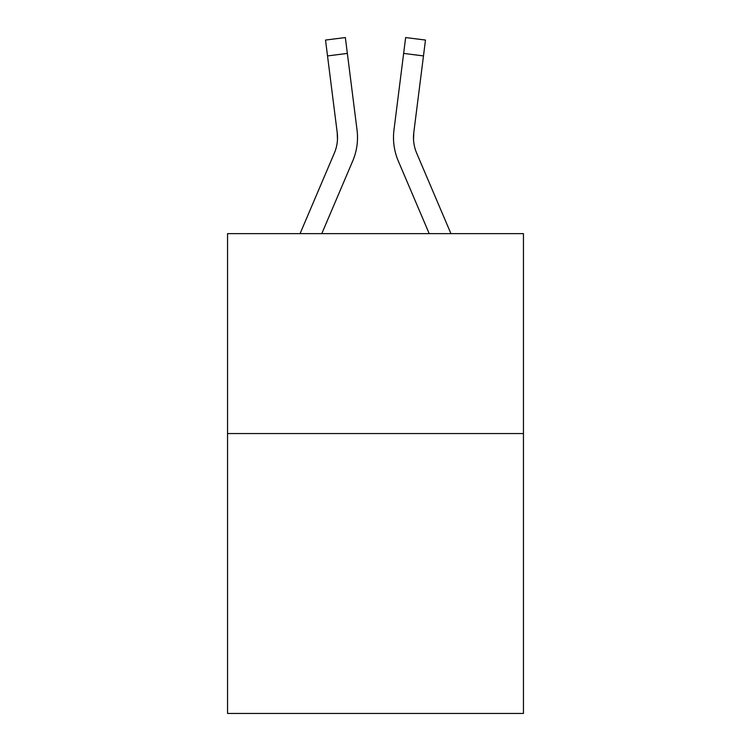 <?xml version="1.0" encoding="UTF-8"?>
<svg xmlns="http://www.w3.org/2000/svg" width="751" height="751" viewBox="0 0 751 751"><rect width="100%" height="100%" fill="white"/><g stroke="black" fill="none" stroke-linecap="round" stroke-linejoin="round"><path stroke-width="1.13" d="M523.447 433.562L523.447 713.45L227.553 713.45L227.553 233.636L523.447 233.636L523.447 433.562L227.553 433.562M352.717 161.005L321.785 233.636L352.717 161.005A59.977 59.977 0 0 0 357.035 129.989L347.356 53.415L327.52 55.921L325.521 40.056L345.357 37.55L347.356 53.415M356.734 127.595L357.035 129.989L356.734 127.595M398.283 161.005L429.215 233.636L398.283 161.005A59.977 59.977 0 0 1 393.965 129.989L405.643 37.55L425.479 40.056L423.48 55.921L403.644 53.415M413.529 139.461L413.801 132.495L423.48 55.921M300.062 233.636L334.317 153.176A39.981 39.981 0 0 0 337.518 137.593A39.981 39.981 0 0 1 334.317 153.176A39.981 39.981 0 0 0 337.518 137.593A39.981 39.981 0 0 1 334.317 153.176A39.981 39.981 0 0 0 337.518 137.593A39.981 39.981 0 0 1 334.317 153.176A39.981 39.981 0 0 0 337.518 137.593A39.981 39.981 0 0 1 334.317 153.176A39.981 39.981 0 0 0 337.518 137.593A39.981 39.981 0 0 1 334.317 153.176A39.981 39.981 0 0 0 337.518 137.593A39.981 39.981 0 0 1 334.317 153.176A39.981 39.981 0 0 0 337.518 137.593A39.981 39.981 0 0 1 334.317 153.176A39.981 39.981 0 0 0 337.199 132.495L327.52 55.921M450.938 233.636L416.683 153.176A39.981 39.981 0 0 1 413.482 137.583L413.801 132.495A39.981 39.981 0 0 0 416.683 153.176A39.981 39.981 0 0 1 413.482 137.583L413.801 132.495M416.683 153.176A39.981 39.981 0 0 1 413.482 137.583A39.981 39.981 0 0 0 416.683 153.176A39.981 39.981 0 0 1 413.482 137.583A39.981 39.981 0 0 0 416.683 153.176A39.981 39.981 0 0 1 413.482 137.583A39.981 39.981 0 0 0 416.683 153.176A39.981 39.981 0 0 1 413.482 137.583A39.981 39.981 0 0 0 416.683 153.176A39.981 39.981 0 0 1 413.482 137.583A39.981 39.981 0 0 0 416.683 153.176A39.981 39.981 0 0 1 413.482 137.583A39.981 39.981 0 0 0 416.683 153.176A39.981 39.981 0 0 1 413.482 137.583A39.981 39.981 0 0 0 416.683 153.176A39.981 39.981 0 0 1 413.482 137.583A39.981 39.981 0 0 0 416.683 153.176M393.562 140.437L393.496 137.48M334.317 153.176A39.981 39.981 0 0 0 337.199 132.495L337.471 139.461L337.199 132.495A39.981 39.981 0 0 1 334.317 153.176A39.981 39.981 0 0 0 337.199 132.495A39.981 39.981 0 0 1 334.317 153.176M337.499 138.822L337.471 139.461L337.499 138.822"/></g></svg>
